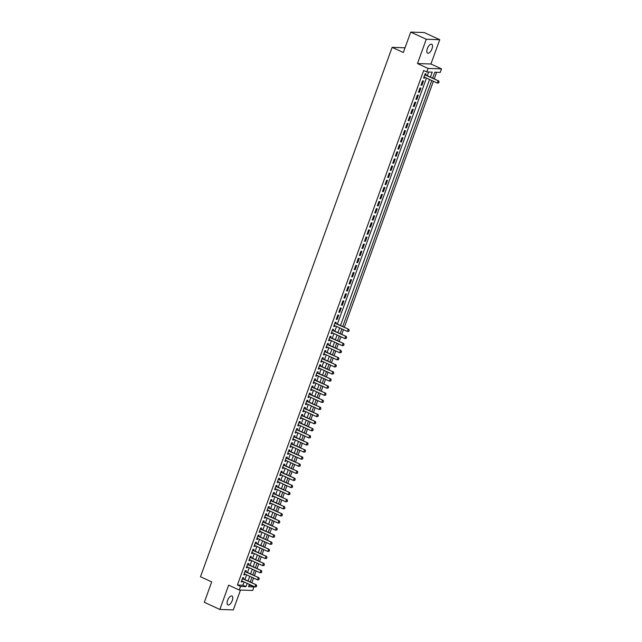 <?xml version="1.0" encoding="UTF-8"?>
<svg xmlns="http://www.w3.org/2000/svg" width="642" height="642" viewBox="0 0 642 642"><rect width="100%" height="100%" fill="white"/><g stroke="black" fill="none" stroke-linecap="round" stroke-linejoin="round"><path stroke-width="0.96" d="M232.26 600.527A4.895 2.183 114.7 0 0 231.971 596.001A4.895 2.183 114.7 0 0 227.605 600.374A4.895 2.183 114.7 0 0 227.886 604.9A4.895 2.183 114.7 0 0 232.26 600.527M431.994 48.776A4.895 2.183 114.7 0 0 431.705 44.25A4.895 2.183 114.7 0 0 427.331 48.623A4.895 2.183 114.7 0 0 427.62 53.15A4.895 2.183 114.7 0 0 431.994 48.776M249 585.416L250.87 585.48L253.983 586.908L252.699 590.455L239.241 590.014L240.525 586.467L245.982 586.644L247.162 583.369M405.038 47.781L392.126 47.356L200.489 576.757L211.691 581.909L204.3 602.308L219.861 609.459L233.319 609.9L240.501 590.054M392.126 47.356L403.328 52.5L410.719 32.1L424.177 32.541L439.73 39.692L426.272 39.25L417.477 63.558L428.053 68.421L441.511 68.855L440.227 72.41L434.77 72.225L432.62 78.163M417.477 63.558L430.934 63.999L439.73 39.692M430.934 63.999L441.511 68.855M251.849 582.767L253.566 578.041M254.417 575.665L256.134 570.939M256.993 568.571L258.702 563.845M259.561 561.477L261.27 556.75M262.129 554.375L263.838 549.648M264.697 547.281L266.406 542.554M267.265 540.187L268.974 535.46M269.833 533.093L271.542 528.358M272.401 525.991L274.118 521.264M274.969 518.897L276.686 514.17M277.545 511.802L279.254 507.068M280.113 504.7L281.822 499.974M282.681 497.606L284.39 492.879M285.249 490.512L286.958 485.785M287.817 483.41L289.526 478.683M290.385 476.316L292.094 471.589M292.953 469.222L294.662 464.495M295.521 462.12L297.238 457.393M298.089 455.026L299.806 450.299M300.665 447.931L302.374 443.205M303.233 440.837L304.942 436.103M305.801 433.735L307.51 429.008M308.369 426.641L310.078 421.914M310.937 419.547L312.646 414.812M313.505 412.445L315.214 407.718M316.073 405.351L317.79 400.624M318.641 398.257L320.358 393.53M321.209 391.155L322.926 386.428M323.785 384.06L325.494 379.334M326.353 376.966L328.062 372.24M328.921 369.864L330.63 365.137M331.489 362.77L333.198 358.043M334.057 355.676L335.766 350.949M336.625 348.582L338.334 343.847M339.193 341.48L340.91 336.753M341.761 334.386L343.478 329.659M344.337 327.292L433.39 81.277M434.249 78.91L436.64 72.289M410.719 32.1L426.272 39.25M243.254 578.811L243.655 577.704L242.748 577.672L241.207 581.933L242.114 581.957L242.395 581.179M245.822 571.717L246.223 570.602L245.316 570.577L243.775 574.831L244.682 574.863L244.963 574.084M248.39 564.623L248.791 563.507L247.884 563.475L246.343 567.737L247.25 567.769L247.531 566.99M250.958 557.521L251.359 556.413L250.452 556.381L248.911 560.643L249.818 560.667L250.099 559.888M253.526 550.427L253.927 549.319L253.02 549.287L251.479 553.54L252.386 553.573L252.667 552.794M256.094 543.333L256.503 542.217L255.588 542.193L254.047 546.446L254.954 546.478L255.243 545.7M258.67 536.231L259.071 535.123L258.156 535.091L256.615 539.352L257.53 539.384L257.811 538.606M261.238 529.136L261.639 528.029L260.724 527.997L259.183 532.258L260.098 532.282L260.379 531.504M263.806 522.042L264.207 520.927L263.3 520.903L261.751 525.156L262.666 525.188L262.947 524.41M266.374 514.94L266.775 513.833L265.868 513.801L264.327 518.062L265.234 518.094L265.515 517.316M268.942 507.846L269.343 506.739L268.436 506.707L266.895 510.968L267.802 510.992L268.083 510.213M271.51 500.752L271.911 499.637L271.004 499.612L269.463 503.866L270.37 503.898L270.651 503.119M274.078 493.658L274.479 492.542L273.572 492.51L272.031 496.772L272.938 496.804L273.219 496.025M276.646 486.556L277.047 485.448L276.14 485.416L274.599 489.677L275.506 489.702L275.787 488.923M279.214 479.462L279.623 478.346L278.708 478.322L277.167 482.575L278.074 482.607L278.363 481.829M281.79 472.368L282.191 471.252L281.276 471.22L279.735 475.481L280.65 475.513L280.931 474.735M284.358 465.265L284.759 464.158L283.844 464.126L282.303 468.387L283.218 468.411L283.499 467.633M286.926 458.171L287.327 457.064L286.42 457.032L284.879 461.285L285.786 461.317L286.067 460.539M289.494 451.077L289.895 449.962L288.988 449.938L287.447 454.191L288.354 454.223L288.635 453.445M292.062 443.975L292.463 442.868L291.556 442.836L290.015 447.097L290.922 447.129L291.203 446.351M294.63 436.881L295.031 435.774L294.124 435.741L292.583 440.003L293.49 440.027L293.771 439.248M297.198 429.787L297.599 428.671L296.692 428.647L295.151 432.901L296.058 432.933L296.339 432.154M299.766 422.685L300.167 421.577L299.26 421.545L297.719 425.807L298.626 425.839L298.915 425.06M302.334 415.591L302.743 414.483L301.828 414.451L300.287 418.712L301.202 418.736L301.483 417.958M304.91 408.497L305.311 407.381L304.396 407.357L302.855 411.61L303.77 411.642L304.051 410.864M307.478 401.402L307.879 400.287L306.964 400.255L305.423 404.516L306.338 404.548L306.619 403.77M310.046 394.3L310.447 393.193L309.54 393.161L308 397.422L308.906 397.446L309.187 396.668M312.614 387.206L313.015 386.091L312.108 386.067L310.567 390.32L311.474 390.352L311.755 389.574M315.182 380.112L315.583 378.997L314.676 378.965L313.135 383.226L314.042 383.258L314.323 382.48M317.75 373.01L318.151 371.903L317.244 371.87L315.703 376.132L316.61 376.156L316.891 375.377M320.318 365.916L320.719 364.808L319.812 364.776L318.272 369.03L319.178 369.062L319.459 368.283M322.886 358.822L323.295 357.706L322.38 357.682L320.839 361.936L321.746 361.968L322.035 361.189M325.462 351.72L325.863 350.612L324.948 350.58L323.407 354.841L324.322 354.874L324.603 354.095M328.03 344.626L328.431 343.518L327.516 343.486L325.976 347.747L326.89 347.771L327.171 346.993M330.598 337.531L330.999 336.416L330.092 336.392L328.543 340.645L329.458 340.677L329.739 339.899M333.166 330.429L333.567 329.322L332.66 329.29L331.12 333.551L332.026 333.583L332.307 332.805M335.734 323.335L336.135 322.228L335.228 322.196L333.688 326.457L334.594 326.481L334.875 325.703M337.796 315.102L336.256 319.355L337.162 319.387L338.703 315.126L337.796 315.102M340.364 308L338.824 312.261L339.73 312.293L341.271 308.032L340.364 308M342.932 300.905L341.392 305.167L342.298 305.191L343.839 300.938L342.932 300.905M345.5 293.811L343.96 298.065L344.866 298.097L346.415 293.835L345.5 293.811M348.068 286.709L346.528 290.97L347.442 291.003L348.983 286.741L348.068 286.709M350.636 279.615L349.096 283.876L350.01 283.9L351.551 279.647L350.636 279.615M353.212 272.521L351.664 276.774L352.578 276.806L354.119 272.553L353.212 272.521M355.78 265.427L354.24 269.68L355.146 269.712L356.687 265.451L355.78 265.427M358.348 258.325L356.808 262.586L357.714 262.618L359.255 258.357L358.348 258.325M360.916 251.231L359.376 255.492L360.282 255.516L361.823 251.263L360.916 251.231M363.484 244.137L361.944 248.39L362.85 248.422L364.391 244.161L363.484 244.137M366.052 237.034L364.512 241.296L365.418 241.328L366.959 237.067L366.052 237.034M368.62 229.94L367.08 234.202L367.994 234.226L369.535 229.972L368.62 229.94M371.188 222.846L369.648 227.099L370.562 227.132L372.103 222.87L371.188 222.846M373.756 215.744L372.216 220.005L373.13 220.037L374.671 215.776L373.756 215.744M376.332 208.65L374.792 212.911L375.698 212.935L377.239 208.682L376.332 208.65M378.9 201.556L377.36 205.809L378.266 205.841L379.807 201.58L378.9 201.556M381.468 194.454L379.928 198.715L380.834 198.747L382.375 194.486L381.468 194.454M384.036 187.36L382.496 191.621L383.402 191.645L384.943 187.392L384.036 187.36M386.604 180.266L385.064 184.519L385.97 184.551L387.511 180.298L386.604 180.266M389.172 173.171L387.632 177.425L388.538 177.457L390.079 173.196L389.172 173.171M391.74 166.069L390.2 170.331L391.114 170.363L392.655 166.101L391.74 166.069M394.308 158.975L392.768 163.237L393.682 163.261L395.223 159.007L394.308 158.975M396.884 151.881L395.336 156.134L396.25 156.166L397.791 151.905L396.884 151.881M399.452 144.779L397.912 149.04L398.818 149.072L400.359 144.811L399.452 144.779M402.02 137.685L400.48 141.946L401.386 141.97L402.927 137.717L402.02 137.685M404.588 130.591L403.048 134.844L403.954 134.876L405.495 130.615L404.588 130.591M407.156 123.489L405.616 127.75L406.522 127.782L408.063 123.521L407.156 123.489M409.724 116.395L408.184 120.656L409.09 120.68L410.631 116.427L409.724 116.395M412.292 109.3L410.752 113.554L411.658 113.586L413.207 109.325L412.292 109.3M414.86 102.198L413.32 106.46L414.234 106.492L415.775 102.23L414.86 102.198M417.428 95.104L415.888 99.366L416.802 99.39L418.343 95.136L417.428 95.104M420.004 88.01L418.456 92.263L419.37 92.296L420.911 88.042L420.004 88.01M422.572 80.916L421.032 85.169L421.938 85.201L423.479 80.94L422.572 80.916M430.413 77.144L432.226 72.145L426.769 71.968L423.656 70.54L237.412 585.039L242.869 585.215L244.048 581.941M244.907 579.574L246.624 574.847M247.475 572.479L249.192 567.753M250.051 565.385L251.76 560.651M252.619 558.283L254.328 553.556M255.187 551.189L256.896 546.462M257.755 544.095L259.464 539.36M260.323 536.993L262.032 532.266M262.891 529.899L264.6 525.172M265.459 522.805L267.168 518.078M268.027 515.703L269.744 510.976M270.595 508.608L272.312 503.882M273.171 501.514L274.88 496.788M275.739 494.412L277.448 489.686M278.307 487.318L280.016 482.591M280.875 480.224L282.584 475.497M283.443 473.13L285.152 468.395M286.011 466.028L287.72 461.301M288.579 458.934L290.288 454.207M291.147 451.84L292.864 447.105M293.715 444.737L295.432 440.011M296.291 437.643L298 432.917M298.859 430.549L300.568 425.823M301.427 423.447L303.136 418.72M303.995 416.353L305.704 411.626M306.563 409.259L308.272 404.532M309.131 402.157L310.84 397.43M311.699 395.063L313.416 390.336M314.267 387.969L315.984 383.242M316.835 380.875L318.552 376.14M319.411 373.772L321.12 369.046M321.979 366.678L323.688 361.952M324.547 359.584L326.256 354.849M327.115 352.482L328.824 347.755M329.683 345.388L331.392 340.661M332.251 338.294L333.96 333.567M334.819 331.192L336.536 326.465M337.387 324.098L426.448 78.083M427.299 75.716L428.639 72.024M425.646 74.954L426.047 73.846L425.14 73.814L423.6 78.075L424.506 78.107L424.787 77.329M239.241 590.014L228.656 585.151L219.861 609.459M237.412 585.039L240.525 586.467M426.769 71.968L428.053 68.421M249.369 584.389L248.526 586.732L253.983 586.908M431.769 80.531L342.708 326.545M341.857 328.913L340.14 333.639M339.281 336.007L337.572 340.733M336.713 343.109L335.004 347.836M334.145 350.203L332.436 354.93M331.577 357.297L329.868 362.024M329.009 364.391L327.3 369.126M326.441 371.493L324.732 376.22M323.873 378.587L322.156 383.314M321.305 385.682L319.588 390.416M318.737 392.784L317.02 397.51M316.161 399.878L314.452 404.604M313.593 406.972L311.884 411.699M311.025 414.074L309.316 418.801M308.457 421.168L306.748 425.895M305.889 428.262L304.18 432.989M303.321 435.364L301.612 440.091M300.753 442.458L299.036 447.185M298.185 449.552L296.468 454.279M295.609 456.647L293.9 461.381M293.041 463.749L291.332 468.475M290.473 470.843L288.764 475.57M287.905 477.937L286.196 482.672M285.337 485.039L283.628 489.766M282.769 492.133L281.06 496.86M280.201 499.227L278.492 503.954M277.633 506.329L275.916 511.056M275.065 513.423L273.348 518.15M272.489 520.518L270.78 525.244M269.921 527.62L268.212 532.346M267.353 534.714L265.644 539.441M264.785 541.808L263.076 546.535M262.217 548.902L260.508 553.637M259.649 556.004L257.94 560.731M257.081 563.098L255.364 567.825M254.513 570.192L252.796 574.927M251.945 577.294L250.228 582.021M248.021 581.002L249.73 576.275M250.589 573.908L252.298 569.181M253.157 566.814L254.866 562.087M255.725 559.712L257.442 554.985M258.293 552.618L260.01 547.891M260.869 545.523L262.578 540.797M263.437 538.421L265.146 533.695M266.005 531.327L267.714 526.601M268.573 524.233L270.282 519.506M271.141 517.139L272.85 512.404M273.709 510.037L275.418 505.31M276.277 502.943L277.994 498.216M278.845 495.849L280.562 491.114M281.413 488.747L283.13 484.02M283.989 481.652L285.698 476.926M286.557 474.558L288.266 469.832M289.125 467.456L290.834 462.73M291.693 460.362L293.402 455.635M294.261 453.268L295.97 448.541M296.829 446.166L298.538 441.439M299.397 439.072L301.114 434.345M301.965 431.978L303.682 427.251M304.541 424.884L306.25 420.149M307.109 417.781L308.818 413.055M309.677 410.687L311.386 405.961M312.245 403.593L313.954 398.859M314.813 396.491L316.522 391.764M317.381 389.397L319.09 384.67M319.949 382.303L321.658 377.576M322.517 375.201L324.234 370.474M325.085 368.107L326.802 363.38M327.661 361.013L329.37 356.286M330.229 353.911L331.938 349.184M332.797 346.816L334.506 342.09M335.365 339.722L337.074 334.996M337.933 332.628L339.642 327.893M340.501 325.526L429.554 79.52M242.869 585.215L245.982 586.644M423.72 77.738L424.506 78.107M421.152 84.84L421.938 85.201M418.576 91.934L419.37 92.296M416.008 99.029L416.802 99.39M413.44 106.131L414.234 106.492M410.872 113.225L411.658 113.586M408.304 120.319L409.09 120.68M405.736 127.413L406.522 127.782M403.168 134.515L403.954 134.876M400.6 141.609L401.386 141.97M398.032 148.703L398.818 149.072M395.456 155.805L396.25 156.166M392.888 162.899L393.682 163.261M390.32 169.994L391.114 170.363M387.752 177.096L388.538 177.457M385.184 184.19L385.97 184.551M382.616 191.284L383.402 191.645M380.048 198.386L380.834 198.747M377.48 205.48L378.266 205.841M374.912 212.574L375.698 212.935M372.336 219.668L373.13 220.037M369.768 226.77L370.562 227.132M367.2 233.865L367.994 234.226M364.632 240.959L365.418 241.328M362.064 248.061L362.85 248.422M359.496 255.155L360.282 255.516M356.928 262.249L357.714 262.618M354.36 269.351L355.146 269.712M351.792 276.445L352.578 276.806M349.216 283.539L350.01 283.9M346.648 290.641L347.442 291.003M344.08 297.736L344.866 298.097M341.512 304.83L342.298 305.191M338.944 311.924L339.73 312.293M336.376 319.026L337.162 319.387M333.808 326.12L334.594 326.481M331.24 333.214L332.026 333.583M328.664 340.316L329.458 340.677M326.096 347.41L326.89 347.771M323.528 354.504L324.322 354.874M320.96 361.607L321.746 361.968M318.392 368.701L319.178 369.062M315.824 375.795L316.61 376.156M313.256 382.897L314.042 383.258M310.688 389.991L311.474 390.352M308.12 397.085L308.906 397.446M305.544 404.179L306.338 404.548M302.976 411.281L303.77 411.642M300.408 418.375L301.202 418.736M297.84 425.469L298.626 425.839M295.272 432.572L296.058 432.933M292.704 439.666L293.49 440.027M290.136 446.76L290.922 447.129M287.568 453.862L288.354 454.223M285 460.956L285.786 461.317M282.424 468.05L283.218 468.411M279.856 475.152L280.65 475.513M277.288 482.246L278.074 482.607M274.72 489.34L275.506 489.702M272.152 496.435L272.938 496.804M269.584 503.537L270.37 503.898M267.016 510.631L267.802 510.992M264.448 517.725L265.234 518.094M261.872 524.827L262.666 525.188M259.304 531.921L260.098 532.282M256.736 539.015L257.53 539.384M254.168 546.117L254.954 546.478M251.6 553.211L252.386 553.573M249.032 560.306L249.818 560.667M246.464 567.408L247.25 567.769M243.896 574.502L244.682 574.863M241.328 581.596L242.114 581.957M438.687 82.93L439.072 81.863L438.687 82.93L437.306 83.075L424.001 76.96M424.771 74.833L438.727 80.972L439.072 81.863M424.868 74.56A0.762 0.674 -88.1 0 0 425.036 74.681L438.727 80.972M438.574 82.922L437.306 83.075L438.077 80.948L438.959 81.863M348.775 331.312L349.16 330.245L348.775 331.312L347.386 331.457L334.089 325.342M334.859 323.215L348.815 329.346L349.16 330.245M334.955 322.942A0.762 0.674 -88.1 0 0 335.124 323.054L348.815 329.346M348.662 331.304L347.386 331.457L348.165 329.33L349.047 330.237M346.207 338.406L346.592 337.339L346.207 338.406L344.818 338.551L331.521 332.436M332.291 330.309L346.247 336.448L346.592 337.339M332.387 330.036A0.762 0.674 -88.1 0 0 332.556 330.157L346.247 336.448M346.094 338.398L344.818 338.551L345.589 336.424L346.479 337.339M343.639 345.5L344.024 344.441L343.639 345.5L342.25 345.653L328.953 339.538M329.723 337.403L343.679 343.542L344.024 344.441M329.819 337.138A0.762 0.674 -88.1 0 0 329.988 337.251L343.679 343.542M343.526 345.5L342.25 345.653L343.021 343.518L343.911 344.433M341.071 352.594L341.456 351.535L341.071 352.594L339.682 352.747L326.377 346.632M327.147 344.505L341.111 350.636L341.456 351.535M327.251 344.232A0.762 0.674 -88.1 0 0 327.42 344.345L341.111 350.636M340.958 352.594L339.682 352.747L340.453 350.62L341.343 351.527M338.495 359.697L338.88 358.629L338.495 359.697L337.114 359.841L323.809 353.726M324.579 351.599L338.543 357.738L338.88 358.629M324.683 351.326A0.762 0.674 -88.1 0 0 324.852 351.447L338.543 357.738M338.39 359.689L337.114 359.841L337.885 357.714L338.775 358.629M335.927 366.791L336.312 365.723L335.927 366.791L334.546 366.943L321.241 360.828M322.011 358.693L335.975 364.833L336.312 365.723M322.107 358.429A0.762 0.674 -88.1 0 0 322.284 358.541L335.975 364.833M335.822 366.791L334.546 366.943L335.317 364.808L336.207 365.723M333.358 373.885L333.744 372.825L333.358 373.885L331.978 374.037L318.673 367.922M319.443 365.796L333.399 371.927L333.744 372.825M319.539 365.523A0.762 0.674 -88.1 0 0 319.708 365.635L333.399 371.927M333.254 373.885L331.978 374.037L332.749 371.911L333.639 372.817M330.791 380.987L331.176 379.92L330.791 380.987L329.41 381.131L316.105 375.016M316.875 372.89L330.831 379.029L331.176 379.92M316.971 372.617A0.762 0.674 -88.1 0 0 317.14 372.729L330.831 379.029M330.678 380.979L329.41 381.131L330.181 379.005L331.071 379.92M328.222 388.081L328.608 387.014L328.222 388.081L326.842 388.225L313.537 382.118M314.307 379.984L328.263 386.123L328.608 387.014M314.403 379.719A0.762 0.674 -88.1 0 0 314.572 379.831L328.263 386.123M328.11 388.081L326.842 388.225L327.613 386.099L328.495 387.014M325.654 395.175L326.04 394.116L325.654 395.175L324.266 395.328L310.969 389.212M311.739 387.086L325.695 393.217L326.04 394.116M311.835 386.813A0.762 0.674 -88.1 0 0 312.004 386.925L325.695 393.217M325.542 395.175L324.266 395.328L325.037 393.193L325.927 394.108M323.087 402.277L323.472 401.21L323.087 402.277L321.698 402.422L308.401 396.307M309.171 394.18L323.127 400.311L323.472 401.21M309.267 393.907A0.762 0.674 -88.1 0 0 309.436 394.019L323.127 400.311M322.974 402.269L321.698 402.422L322.469 400.295L323.359 401.21M320.518 409.371L320.904 408.304L320.518 409.371L319.13 409.516L305.833 403.409M306.603 401.274L320.559 407.413L320.904 408.304M306.699 401.009A0.762 0.674 -88.1 0 0 306.868 401.122L320.559 407.413M320.406 409.363L319.13 409.516L319.901 407.389L320.791 408.304M317.95 416.465L318.336 415.406L317.95 416.465L316.562 416.618L303.257 410.503M304.027 408.376L317.991 414.507L318.336 415.406M304.131 408.103A0.762 0.674 -88.1 0 0 304.3 408.216L317.991 414.507M317.838 416.465L316.562 416.618L317.333 414.483L318.223 415.398M315.374 423.568L315.76 422.5L315.374 423.568L313.994 423.712L300.689 417.597M301.459 415.47L315.423 421.601L315.76 422.5M301.563 415.197A0.762 0.674 -88.1 0 0 301.732 415.31L315.423 421.601M315.27 423.559L313.994 423.712L314.765 421.585L315.655 422.492M312.806 430.662L313.192 429.594L312.806 430.662L311.426 430.806L298.121 424.691M298.891 422.564L312.855 428.704L313.192 429.594M298.987 422.292A0.762 0.674 -88.1 0 0 299.164 422.412L312.855 428.704M312.702 430.654L311.426 430.806L312.197 428.679L313.087 429.594M310.238 437.756L310.624 436.696L310.238 437.756L308.858 437.908L295.553 431.793M296.323 429.659L310.279 435.798L310.624 436.696M296.419 429.394A0.762 0.674 -88.1 0 0 296.588 429.506L310.279 435.798M310.134 437.756L308.858 437.908L309.629 435.774L310.519 436.688M307.67 444.85L308.056 443.791L307.67 444.85L306.29 445.002L292.985 438.887M293.755 436.761L307.711 442.892L308.056 443.791M293.851 436.488A0.762 0.674 -88.1 0 0 294.02 436.6L307.711 442.892M307.558 444.85L306.29 445.002L307.061 442.876L307.943 443.782M305.102 451.952L305.488 450.885L305.102 451.952L303.722 452.096L290.417 445.981M291.187 443.855L305.143 449.994L305.488 450.885M291.283 443.582A0.762 0.674 -88.1 0 0 291.452 443.702L305.143 449.994M304.99 451.944L303.722 452.096L304.493 449.97L305.375 450.885M302.534 459.046L302.92 457.979L302.534 459.046L301.146 459.199L287.849 453.083M288.619 450.949L302.575 457.088L302.92 457.979M288.715 450.684A0.762 0.674 -88.1 0 0 288.884 450.796L302.575 457.088M302.422 459.046L301.146 459.199L301.917 457.064L302.807 457.979M299.966 466.14L300.352 465.081L299.966 466.14L298.578 466.293L285.281 460.178M286.051 458.051L300.007 464.182L300.352 465.081M286.147 457.778A0.762 0.674 -88.1 0 0 286.316 457.89L300.007 464.182M299.854 466.14L298.578 466.293L299.349 464.166L300.239 465.073M297.398 473.242L297.784 472.175L297.398 473.242L296.01 473.387L282.713 467.272M283.483 465.145L297.439 471.284L297.784 472.175M283.579 464.872A0.762 0.674 -88.1 0 0 283.748 464.985L297.439 471.284M297.286 473.234L296.01 473.387L296.781 471.26L297.671 472.175M294.822 480.336L295.208 479.269L294.822 480.336L293.442 480.481L280.137 474.374M280.907 472.239L294.871 478.378L295.208 479.269M281.011 471.974A0.762 0.674 -88.1 0 0 281.18 472.087L294.871 478.378M294.718 480.336L293.442 480.481L294.213 478.354L295.103 479.269M292.254 487.43L292.64 486.371L292.254 487.43L290.874 487.583L277.569 481.468M278.339 479.341L292.303 485.472L292.64 486.371M278.443 479.068A0.762 0.674 -88.1 0 0 278.612 479.181L292.303 485.472M292.15 487.43L290.874 487.583L291.645 485.448L292.535 486.363M289.686 494.533L290.072 493.465L289.686 494.533L288.306 494.677L275.001 488.562M275.771 486.435L289.727 492.566L290.072 493.465M275.867 486.163A0.762 0.674 -88.1 0 0 276.044 486.275L289.727 492.566M289.582 494.525L288.306 494.677L289.077 492.55L289.967 493.465M287.118 501.627L287.504 500.559L287.118 501.627L285.738 501.771L272.433 495.664M273.203 493.529L287.159 499.669L287.504 500.559M273.299 493.265A0.762 0.674 -88.1 0 0 273.468 493.377L287.159 499.669M287.014 501.619L285.738 501.771L286.509 499.645L287.399 500.559M284.55 508.721L284.936 507.661L284.55 508.721L283.17 508.873L269.865 502.758M270.635 500.632L284.591 506.763L284.936 507.661M270.731 500.359A0.762 0.674 -88.1 0 0 270.9 500.471L284.591 506.763M284.438 508.721L283.17 508.873L283.941 506.739L284.823 507.653M281.982 515.823L282.368 514.756L281.982 515.823L280.594 515.967L267.297 509.852M268.067 507.726L282.023 513.857L282.368 514.756M268.163 507.453A0.762 0.674 -88.1 0 0 268.332 507.565L282.023 513.857M281.87 515.815L280.594 515.967L281.373 513.841L282.255 514.748M279.414 522.917L279.8 521.85L279.414 522.917L278.026 523.061L264.729 516.946M265.499 514.82L279.455 520.959L279.8 521.85M265.595 514.547A0.762 0.674 -88.1 0 0 265.764 514.667L279.455 520.959M279.302 522.909L278.026 523.061L278.797 520.935L279.687 521.85M276.846 530.011L277.232 528.952L276.846 530.011L275.458 530.164L262.161 524.049M262.931 521.914L276.887 528.053L277.232 528.952M263.027 521.649A0.762 0.674 -88.1 0 0 263.196 521.761L276.887 528.053M276.734 530.011L275.458 530.164L276.229 528.029L277.119 528.944M274.278 537.105L274.664 536.046L274.278 537.105L272.89 537.258L259.585 531.143M260.363 529.016L274.319 535.147L274.664 536.046M260.459 528.743A0.762 0.674 -88.1 0 0 260.628 528.856L274.319 535.147M274.166 537.105L272.89 537.258L273.661 535.131L274.551 536.038M271.702 544.207L272.088 543.14L271.702 544.207L270.322 544.352L257.017 538.237M257.787 536.11L271.751 542.249L272.088 543.14M257.891 535.837A0.762 0.674 -88.1 0 0 258.06 535.958L271.751 542.249M271.598 544.199L270.322 544.352L271.093 542.225L271.983 543.14M269.134 551.301L269.52 550.234L269.134 551.301L267.754 551.454L254.449 545.339M255.219 543.204L269.183 549.343L269.52 550.234M255.315 542.939A0.762 0.674 -88.1 0 0 255.492 543.052L269.183 549.343M269.03 551.301L267.754 551.454L268.525 549.319L269.415 550.234M266.566 558.396L266.952 557.336L266.566 558.396L265.186 558.548L251.881 552.433M252.651 550.306L266.607 556.437L266.952 557.336M252.747 550.034A0.762 0.674 -88.1 0 0 252.916 550.146L266.607 556.437M266.462 558.396L265.186 558.548L265.957 556.421L266.847 557.328M263.998 565.498L264.384 564.43L263.998 565.498L262.618 565.642L249.313 559.527M250.083 557.4L264.039 563.54L264.384 564.43M250.179 557.128A0.762 0.674 -88.1 0 0 250.348 557.24L264.039 563.54M263.894 565.49L262.618 565.642L263.389 563.515L264.279 564.43M261.43 572.592L261.816 571.524L261.43 572.592L260.05 572.736L246.745 566.629M247.515 564.495L261.471 570.634L261.816 571.524M247.611 564.23A0.762 0.674 -88.1 0 0 247.78 564.342L261.471 570.634M261.318 572.592L260.05 572.736L260.821 570.61L261.703 571.524M258.862 579.686L259.248 578.627L258.862 579.686L257.474 579.838L244.177 573.723M244.947 571.597L258.903 577.728L259.248 578.627M245.043 571.324A0.762 0.674 -88.1 0 0 245.212 571.436L258.903 577.728M258.75 579.686L257.474 579.838L258.245 577.704L259.135 578.619M256.294 586.788L256.68 585.721L256.294 586.788L254.906 586.932L241.609 580.817M242.379 578.691L256.335 584.822L256.68 585.721M242.475 578.418A0.762 0.674 -88.1 0 0 242.644 578.53L256.335 584.822M256.182 586.78L254.906 586.932L255.677 584.806L256.567 585.721"/></g></svg>
